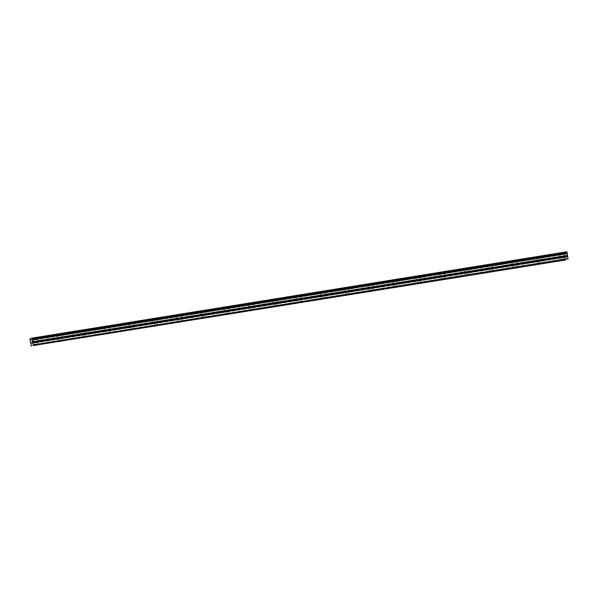 <?xml version="1.0" encoding="UTF-8"?>
<svg xmlns="http://www.w3.org/2000/svg" width="598" height="598" viewBox="0 0 598 598"><rect width="100%" height="100%" fill="white"/><g stroke="black" fill="none" stroke-linecap="round" stroke-linejoin="round"><path stroke-width="0.45" stroke-dasharray="2.99 2.24" d="M36.022 341.406L34.228 341.779L36.022 341.406M562.77 256.393L560.976 256.759L562.77 256.393M538.828 260.257L537.034 260.623L538.828 260.257M514.885 264.122L513.084 264.488L514.885 264.122M490.943 267.986L489.142 268.353L490.943 267.986M467.001 271.851L465.199 272.217L467.001 271.851M443.058 275.715L441.257 276.082L443.058 275.715M419.116 279.58L417.314 279.946L419.116 279.58M395.166 283.445L393.372 283.811L395.166 283.445M371.223 287.309L369.429 287.675L371.223 287.309M347.281 291.166L345.487 291.54L347.281 291.166M323.339 295.031L321.545 295.405L323.339 295.031M299.396 298.895L297.602 299.269L299.396 298.895M275.454 302.76L273.66 303.134L275.454 302.76M251.511 306.625L249.717 306.998L251.511 306.625M227.569 310.489L225.775 310.863L227.569 310.489M203.626 314.354L201.825 314.727L203.626 314.354M179.684 318.218L177.883 318.592L179.684 318.218M155.742 322.083L153.94 322.457L155.742 322.083M131.799 325.947L129.998 326.321L131.799 325.947M107.857 329.812L106.055 330.186L107.857 329.812M83.907 333.677L82.113 334.05L83.907 333.677M59.964 337.541L58.17 337.915L59.964 337.541M34.467 338.019L37.293 337.436L34.467 338.019M35.11 341.72L37.936 341.137L35.11 341.72M561.216 252.999L564.041 252.416L561.216 252.999M561.858 256.706L564.676 256.123L561.858 256.706M537.273 256.863L540.099 256.28L537.273 256.863M537.916 260.571L540.734 259.988L537.916 260.571M513.331 260.728L516.156 260.145L513.331 260.728M513.966 264.436L516.792 263.853L513.966 264.436M489.388 264.593L492.214 264.01L489.388 264.593M490.024 268.3L492.849 267.717L490.024 268.3M465.446 268.457L468.271 267.874L465.446 268.457M466.081 272.165L468.907 271.582L466.081 272.165M441.503 272.322L444.321 271.739L441.503 272.322M442.139 276.022L444.964 275.446L442.139 276.022M417.561 276.186L420.379 275.603L417.561 276.186M418.196 279.886L421.022 279.311L418.196 279.886M393.611 280.051L396.437 279.468L393.611 280.051M394.254 283.751L397.079 283.175L394.254 283.751M369.669 283.915L372.494 283.332L369.669 283.915M370.312 287.616L373.137 287.033L370.312 287.616M345.726 287.78L348.552 287.197L345.726 287.78M346.369 291.48L349.195 290.897L346.369 291.48M321.784 291.645L324.609 291.062L321.784 291.645M322.427 295.345L325.252 294.762L322.427 295.345M297.841 295.509L300.667 294.926L297.841 295.509M298.484 299.209L301.31 298.626L298.484 299.209M273.899 299.374L276.725 298.791L273.899 299.374M274.542 303.074L277.36 302.491L274.542 303.074M249.957 303.238L252.782 302.655L249.957 303.238M250.599 306.938L253.417 306.355L250.599 306.938M226.014 307.103L228.84 306.52L226.014 307.103M226.657 310.803L229.475 310.22L226.657 310.803M202.072 310.967L204.897 310.384L202.072 310.967M202.707 314.668L205.533 314.085L202.707 314.668M178.129 314.832L180.955 314.249L178.129 314.832M178.765 318.532L181.59 317.949L178.765 318.532M154.187 318.697L157.012 318.114L154.187 318.697M154.822 322.397L157.648 321.814L154.822 322.397M130.244 322.561L133.062 321.978L130.244 322.561M130.88 326.261L133.705 325.678L130.88 326.261M106.302 326.426L109.12 325.843L106.302 326.426M106.937 330.126L109.763 329.543L106.937 330.126M82.36 330.29L85.178 329.707L82.36 330.29M82.995 333.99L85.82 333.407L82.995 333.99M58.41 334.155L61.235 333.572L58.41 334.155M59.053 337.855L61.878 337.272L59.053 337.855M566.037 259.913L565.76 259.315L31.036 345.614M565.76 259.315L564.639 252.55L566.889 251.78M32.098 338.154L566.553 251.9M566.829 251.803L32.105 338.102M30.251 338.737L564.983 252.431M30.251 338.789L564.699 252.528M564.624 252.745L29.9 339.044M30.027 339.799L564.759 253.5M30.296 340.606L565.02 254.3M30.7 343.686L565.431 257.387M29.915 338.857L564.639 252.55M30.834 342.235L565.566 255.929M565.626 256.505L30.894 342.811M34.863 345.48L34.228 341.779M561.612 260.466L560.976 256.759M537.669 264.331L537.034 260.623M513.727 268.196L513.084 264.488M489.784 272.06L489.142 268.353M465.842 275.925L465.199 272.217M441.9 279.789L441.257 276.082M417.957 283.654L417.314 279.946M394.015 287.518L393.372 283.811M370.072 291.376L369.429 287.675M346.122 295.24L345.487 291.54M322.18 299.105L321.545 295.405M298.238 302.969L297.602 299.269M274.295 306.834L273.66 303.134M250.353 310.698L249.717 306.998M226.41 314.563L225.775 310.863M202.468 318.428L201.825 314.727M178.525 322.292L177.883 318.592M154.583 326.157L153.94 322.457M130.641 330.021L129.998 326.321M106.698 333.886L106.055 330.186M82.756 337.75L82.113 334.05M58.813 341.615L58.17 337.915M33.406 341.921L32.763 338.214M560.147 256.901L559.511 253.201M536.204 260.765L535.569 257.065M512.262 264.63L511.626 260.93M488.319 268.495L487.684 264.794M464.377 272.359L463.742 268.659M440.434 276.224L439.792 272.524M416.492 280.088L415.849 276.388M392.55 283.953L391.907 280.253M368.607 287.817L367.964 284.117M344.665 291.682L344.022 287.982M320.722 295.547L320.079 291.846M296.78 299.411L296.137 295.711M272.83 303.276L272.195 299.576M248.888 307.14L248.252 303.44M224.945 311.005L224.31 307.305M201.003 314.869L200.367 311.169M177.06 318.734L176.425 315.034M153.118 322.599L152.483 318.898M129.175 326.463L128.533 322.756M105.233 330.328L104.59 326.62M81.291 334.192L80.648 330.485M57.348 338.057L56.705 334.349M37.749 344.979L37.113 341.279M564.497 259.966L563.854 256.265M540.555 263.83L539.912 260.13M516.612 267.695L515.969 263.995M492.67 271.559L492.027 267.859M468.72 275.424L468.085 271.724M444.777 279.288L444.142 275.588M420.835 283.153L420.2 279.453M396.893 287.018L396.257 283.317M372.95 290.882L372.315 287.182M349.008 294.747L348.372 291.039M325.065 298.611L324.422 294.904M301.123 302.476L300.48 298.768M277.18 306.34L276.538 302.633M253.238 310.205L252.595 306.497M229.296 314.07L228.653 310.362M205.353 317.934L204.71 314.227M181.411 321.799L180.768 318.091M157.461 325.663L156.826 321.956M133.518 329.528L132.883 325.82M109.576 333.392L108.941 329.685M85.634 337.257L84.998 333.549M61.691 341.114L61.056 337.414M31.993 338.378L566.717 252.072M30.139 339.006L564.871 252.707M37.936 341.137L37.293 337.436M564.676 256.123L564.041 252.416M540.734 259.988L540.099 256.28M516.792 263.853L516.156 260.145M492.849 267.717L492.214 264.01M468.907 271.582L468.271 267.874M444.964 275.446L444.321 271.739M421.022 279.311L420.379 275.603M397.079 283.175L396.437 279.468M373.137 287.033L372.494 283.332M349.195 290.897L348.552 287.197M325.252 294.762L324.609 291.062M301.31 298.626L300.667 294.926M277.36 302.491L276.725 298.791M253.417 306.355L252.782 302.655M229.475 310.22L228.84 306.52M205.533 314.085L204.897 310.384M181.59 317.949L180.955 314.249M157.648 321.814L157.012 318.114M133.705 325.678L133.062 321.978M109.763 329.543L109.12 325.843M85.82 333.407L85.178 329.707M61.878 337.272L61.235 333.572"/><path stroke-width="0.9" d="M36.665 345.106L34.863 345.48L36.665 345.106M563.413 260.093L561.612 260.466L563.413 260.093M539.463 263.957L537.669 264.331L539.463 263.957M515.521 267.822L513.727 268.196L515.521 267.822M491.578 271.686L489.784 272.06L491.578 271.686M467.636 275.551L465.842 275.925L467.636 275.551M443.694 279.416L441.9 279.789L443.694 279.416M419.751 283.28L417.957 283.654L419.751 283.28M395.809 287.145L394.015 287.518L395.809 287.145M371.866 291.009L370.072 291.376L371.866 291.009M347.924 294.874L346.122 295.24L347.924 294.874M323.981 298.738L322.18 299.105L323.981 298.738M300.039 302.603L298.238 302.969L300.039 302.603M276.097 306.468L274.295 306.834L276.097 306.468M252.154 310.332L250.353 310.698L252.154 310.332M228.204 314.197L226.41 314.563L228.204 314.197M204.262 318.061L202.468 318.428L204.262 318.061M180.319 321.926L178.525 322.292L180.319 321.926M156.377 325.79L154.583 326.157L156.377 325.79M132.435 329.655L130.641 330.021L132.435 329.655M108.492 333.52L106.698 333.886L108.492 333.52M84.55 337.384L82.756 337.75L84.55 337.384M60.607 341.249L58.813 341.615L60.607 341.249M32.367 338.999L32.165 338.087L566.889 251.78L567.098 252.7L32.367 338.999L33.324 345.532L566.037 259.913L33.324 345.532M567.098 252.7L568.048 259.226M31.313 346.22L29.9 339.044L31.821 338.199M33.376 344.814L568.1 258.515M32.24 338.244L566.964 251.945M33.04 342.886L567.764 256.587M32.397 339.888L567.121 253.582M567.173 255.383L32.449 341.682M32.584 342.235L567.308 255.929"/></g></svg>
